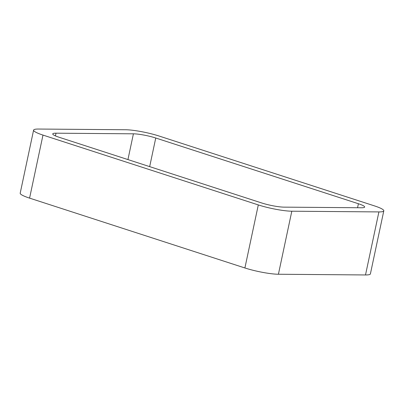 <?xml version="1.0" encoding="UTF-8"?>
<svg xmlns="http://www.w3.org/2000/svg" width="404" height="404" viewBox="0 0 404 404"><rect width="100%" height="100%" fill="white"/><g stroke="black" fill="none" stroke-linecap="round" stroke-linejoin="round"><path stroke-width="0.61" d="M29.583 198.127L244.9 267.968A24.432 3.57 12 0 0 278.417 274.245L365.504 274.957L378.901 211.918L291.814 211.206A24.432 3.57 12 0 1 258.302 204.924L42.981 135.088A24.432 3.57 12 0 1 33.598 130.123L20.2 193.168A24.432 3.57 12 0 0 29.583 198.127L42.981 135.088M378.901 211.918A24.432 3.57 12 0 0 383.8 210.832A24.432 3.57 12 0 0 374.417 205.873L159.1 136.032A24.432 3.57 12 0 0 125.583 129.755L38.496 129.043A24.432 3.57 12 0 0 33.598 130.123M365.504 274.957A24.432 3.57 12 0 0 370.402 273.877L383.8 210.832M155.752 138.006L358.409 203.737A16.286 2.379 12 0 1 364.666 207.045A16.286 2.379 12 0 1 361.398 207.767L283.987 207.136A16.286 2.379 12 0 1 261.646 202.949L58.994 137.219A16.286 2.379 12 0 1 52.737 133.911A16.286 2.379 12 0 1 56.005 133.189L133.411 133.82A16.286 2.379 12 0 1 155.752 138.006L149.672 166.63M278.417 274.245L291.814 211.206M244.9 267.968L258.302 204.924M357.56 207.737L358.409 203.737M55.429 135.901L56.005 133.189M127.937 159.58L133.411 133.82"/></g></svg>
